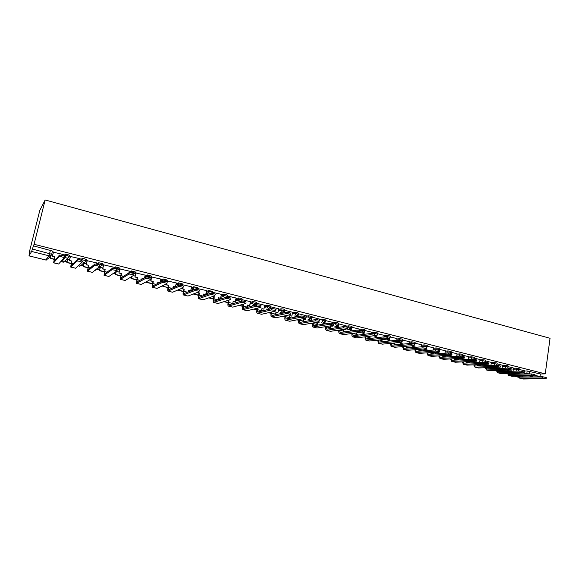 <?xml version="1.0" encoding="UTF-8"?>
<svg xmlns="http://www.w3.org/2000/svg" width="579" height="579" viewBox="0 0 579 579"><rect width="100%" height="100%" fill="white"/><g stroke="black" fill="none" stroke-linecap="round" stroke-linejoin="round"><path stroke-width="0.87" d="M69.292 256.432L69.552 255.353L67.649 254.499L65.195 254.253L64.92 255.39L67.374 255.636L69.277 256.49C68.843 257.713 67.953 258.22 66.599 258.01L65.521 257.409L64.92 255.39L64.218 256.186M86.141 260.659L86.394 259.609L84.563 258.77L82.283 258.458L81.827 259.653L86.126 260.738C85.699 261.947 84.823 262.453 83.492 262.251L82.377 261.607L81.805 262.149M102.744 264.835L102.99 263.8L98.756 262.728L98.488 263.85L102.722 264.921L100.131 266.427M119.108 268.946L119.339 267.932L115.17 266.876L114.91 267.99L119.079 269.047L116.531 270.545M135.225 272.998L135.45 272L131.346 270.965L131.093 272.072L135.204 273.107L132.692 274.605M151.119 276.986L151.336 276.009L147.283 274.989L147.037 276.089L151.09 277.109L150.685 277.949M166.788 280.924L166.998 279.968L163.003 278.955L162.764 280.055L165.239 280.323L166.759 281.061L166.455 281.756M182.226 284.81L182.436 283.869L178.498 282.87L178.26 283.956L180.742 284.231L182.197 284.955L181.929 285.606M197.453 288.632L197.656 287.712L193.77 286.728L193.538 287.814L196.028 288.081L197.425 288.791L197.149 289.449M212.471 292.409L212.659 291.498L208.831 290.535L208.606 291.606L211.096 291.881L212.435 292.576L212.131 293.292M227.279 296.13L227.46 295.239L226.179 294.559L223.682 294.284L223.465 295.355L227.243 296.303L226.223 297.642M241.877 299.806L242.058 298.923L240.828 298.265L238.331 297.982L238.121 299.046L241.841 299.987L240.907 301.283M256.287 303.425L256.454 302.564L255.274 301.92L252.842 301.623L252.574 302.687L256.244 303.613L254.029 305.075L252.56 303.447L252.574 302.687L250.092 303.374M270.494 307L270.661 306.146L269.532 305.517L267.078 305.227L266.825 306.284L270.451 307.196L268.265 308.65L266.825 306.284L264.335 306.913M284.506 310.525L284.665 309.685L283.587 309.07L281.097 308.788L280.895 309.83L284.47 310.728L282.313 312.175L280.895 309.83L278.383 310.409M298.337 313.999L298.489 313.181L297.461 312.58L294.979 312.284L294.769 313.326L298.294 314.216L296.173 315.656L294.769 313.326L292.2 314.064M312.132 316.626L308.65 315.743L308.455 316.778L311.943 317.654L312.132 316.626M325.463 320.831L325.608 320.021L324.653 319.449L322.156 319.159L321.967 320.18L325.42 321.041L323.343 322.474L321.967 320.18M338.758 324.182L338.91 323.372L337.977 322.821L335.487 322.525L335.299 323.538L338.722 324.392L336.66 325.818L335.299 323.538L333.49 323.835M351.887 327.49L352.032 326.679L351.135 326.143L348.638 325.847L348.457 326.86L351.851 327.692L349.803 329.118L348.457 326.86L346.785 327.106M364.85 330.754L364.987 329.95L364.119 329.429L361.622 329.125L361.448 330.131L364.813 330.949L364.502 331.629L362.78 332.375L361.448 330.131L359.74 330.363M377.638 333.974L377.783 333.171L376.929 332.664L374.439 332.36L374.266 333.359L377.609 334.17L377.204 334.966L375.583 335.596L374.57 334.843M390.268 337.159L390.405 336.356L389.58 335.863L387.09 335.559L386.924 336.551L390.239 337.347L389.747 338.245L387.829 338.606M402.738 340.3L402.875 339.497L402.072 339.019L399.582 338.715L399.416 339.699L402.709 340.488L402.123 341.472L400.986 341.943M415.049 343.405L415.179 342.602L414.405 342.138L411.915 341.827L411.756 342.811L415.02 343.586L414.021 344.881M427.208 346.466L427.338 345.663L426.578 345.214L424.089 344.903L423.937 345.88L426.426 346.191L427.179 346.64L426.875 347.32M439.215 349.492L439.338 348.688L438.607 348.254L436.117 347.943L435.965 348.913L438.455 349.224L439.186 349.665L438.918 350.295M451.07 352.481L451.193 351.677L450.484 351.258L447.994 350.939L447.842 351.909L450.332 352.22L451.048 352.647L450.773 353.284M462.78 355.434L462.903 354.63L462.208 354.218L459.726 353.907L459.581 354.869L462.064 355.18L462.759 355.593L462.462 356.266M474.353 358.35L474.476 357.547L473.796 357.149L471.313 356.83L471.168 357.786L473.651 358.104L474.331 358.502L473.984 359.241M485.781 361.231L485.897 360.428L485.238 360.037L482.756 359.718L482.618 360.674L485.759 361.376L485.34 362.208M497.071 364.075L497.187 363.272L496.543 362.895L494.068 362.577L493.93 363.525L497.05 364.22L496.485 365.197M508.224 366.883L508.34 366.087L507.711 365.718L505.235 365.4L505.098 366.341L508.203 367.028L507.421 368.172M519.247 369.663L519.356 368.866L518.748 368.505L516.273 368.186L516.142 369.12L519.225 369.8L518.118 371.103M534.945 375.315L539.997 376.582L540.359 373.969L545.252 373.868L34.067 244.287L45.148 199.979L39.792 210.452L29.29 252.343L29.724 252.458M49.302 257.337L50.409 257.612M61.794 260.456L62.604 260.659M65.166 261.295L67.034 261.766M81.509 265.377L83.412 265.848M97.619 269.394L99.566 269.879M113.506 273.36L115.489 273.853M130.116 277.5L131.187 277.768M233.388 303.266L233.786 303.367M247.559 306.805L248.594 307.058M261.57 310.301L263.141 310.691M275.655 313.811L276.842 314.108M289.551 317.278L290.361 317.48M303.258 320.701L303.707 320.809M545.252 373.868L550.05 338.281L45.148 199.979M29.29 252.343L30.094 250.989L28.979 255.853L31.642 251.46L32.366 249.035L51.669 254.261C51.227 255.491 50.315 255.998 48.94 255.788L31.642 251.46M34.067 244.287L32.366 249.035M524.379 371.016L527.179 370.944L526.818 373.564L529.575 373.962M513.522 368.012L508.253 366.673M502.051 368.345L502.536 365.233L497.1 363.865M490.905 365.414L491.376 362.418L485.81 361.014M479.622 362.44L480.085 359.566L474.382 358.133M468.614 356.686L462.816 355.209M456.65 356.346L457.084 353.769L451.106 352.256M444.954 353.233L445.367 350.809L439.251 349.267M433.468 347.82L427.244 346.235M421.128 346.843L421.505 344.787L415.085 343.173M400.299 342.602L399.857 342.45M408.998 343.564L409.339 341.719L402.781 340.061M388.169 339.562L386.736 339.156M396.716 340.228L397.028 338.614L390.311 336.92M375.894 336.486L373.506 335.842M384.282 336.848L384.557 335.465L377.682 333.736M363.46 333.366L360.753 332.643M371.667 333.518L371.928 332.281L364.893 330.508M358.886 330.204L359.132 329.053L351.938 327.236M346.126 325.789L338.809 323.922M332.787 323.581L333.034 322.467L325.507 320.571M319.688 319.123L312.03 317.169M306.204 315.721L298.388 313.731M289.384 318.32L289.869 315.62L291.809 316.105L292.59 312.262L284.557 310.272M278.694 308.781L270.538 306.769M264.661 305.242L256.323 303.222M250.439 301.659L241.913 299.632M232.707 303.685L233.163 301.427L235.219 301.941L236.066 298.004L227.308 295.999M221.395 294.335L212.594 292.344M206.573 290.6L197.671 288.581M191.54 286.808L182.537 284.767M176.298 282.965L167.193 280.895M162.844 281.068L163.14 278.919M160.839 279.071L151.626 276.972M145.155 275.119L135.841 272.991M129.247 271.11L119.824 268.946M113.108 267.049L103.569 264.849M96.729 262.924L87.082 260.695M86.336 263.843L83.969 263.517M80.112 258.748L70.349 256.475M69.581 259.645L67.598 259.414M63.241 254.514L53.369 252.191M63.719 255.947L65.195 254.253M80.495 260.072L82.102 258.524M96.954 264.227L98.756 262.728M113.064 268.395L115.17 266.876M128.929 272.499L131.346 270.965M144.88 276.349L147.283 274.989M160.593 280.171L163.003 278.955M176.081 283.963L178.498 282.87M191.345 287.72L193.77 286.728M206.399 291.44L208.831 290.535M221.236 295.109L223.682 294.284M235.87 298.742L238.331 297.982M250.302 302.332L252.784 301.637M264.538 305.871L267.035 305.234M278.579 309.374L281.097 308.788M292.431 312.834L294.964 312.291L294.783 313.319L292.236 313.861M306.103 316.25L308.65 315.743L308.455 316.793L309.852 319.087L311.943 317.654M319.594 319.622L322.156 319.159M332.903 322.952L335.487 322.525M346.039 326.238L348.638 325.847M359.009 329.487L361.622 329.125M371.812 332.701L374.439 332.36M375.829 336.869L376.234 336.826M384.449 335.863L387.09 335.559M388.111 339.931L388.82 339.859M396.919 338.997L399.582 338.715M400.241 342.956L401.24 342.862M409.237 342.088L411.915 341.827M412.226 345.945L413.5 345.837M421.403 345.142L424.089 344.903M433.418 348.153L436.117 347.943M445.28 351.135L447.994 350.939M456.997 354.08L459.726 353.907M468.57 356.99L471.313 356.83M480.005 359.863L482.756 359.718M491.303 362.7L494.068 362.577M502.456 365.501L505.235 365.4M513.486 368.28L516.273 368.186M524.415 370.763L519.276 369.46M116.01 271.551L115.315 274.605L120.627 275.93M62.916 259.189L63.733 259.399M33.177 245.786L52.457 251.04L51.683 254.21M540.359 373.969L527.179 370.944M350.671 330.117L347.827 329.4M337.615 326.846L334.742 326.122M324.392 323.531L321.475 322.8M310.988 320.165L308.035 319.427M297.288 316.735L294.422 316.011M282.899 313.123L280.62 312.551M268.301 309.468L266.63 309.048M253.501 305.755L252.451 305.495M238.483 301.992L238.085 301.891M150.945 280.041L149.961 279.795M135.139 276.082L133.25 275.611M119.108 272.065L116.285 271.356L115.554 274.446L120.671 275.72M102.838 267.983L100.312 267.353M52.588 255.382L51.27 255.057M519.088 376.184L520.13 377.139L542.704 376.763L546.294 377.544L546.156 378.536M519.718 378.217L523.119 379.021L546.135 378.695L542.545 377.913L519.971 378.239L518.306 376.198M519.254 373.137L519.11 374.193M523.459 374.099L522.367 374.121M524.415 370.755L523.952 374.085M511.525 373.317L512.191 373.303M522.381 374.02L522.765 374.114M518.415 374.208L518.567 373.151M522.113 376.126L522.28 377.103M508.101 373.397L509.136 374.41L531.413 373.925L535.025 374.714L534.887 375.706M508.724 375.496L512.162 376.307L534.866 375.872L531.254 375.083L508.977 375.518L507.334 373.412M507.414 370.271L508.304 370.307L508.152 371.371M512.133 371.262L511.46 371.284M513.522 368.005L513.066 371.24M500.256 371.588L500.133 370.48L502.695 370.929L500.806 370.466M502.767 370.408L502.695 370.929M507.472 371.392L507.624 370.321M511.185 373.325L511.329 374.36M496.977 370.574L498.012 371.646L519.978 371.052L523.611 371.848L523.474 372.847M497.6 372.746L501.074 373.564L523.452 373.014L519.819 372.21L497.846 372.767L496.232 370.596M495.79 367.361L497.216 367.527L497.071 368.512M496.456 367.339L497.216 367.527M488.937 367.687L491.803 368.222L489.284 367.593M491.911 367.499L491.803 368.222M496.398 368.534L496.543 367.549M485.723 367.716L486.751 368.852L508.405 368.135L512.06 368.946L511.916 369.945M486.338 369.959L489.848 370.784L511.894 370.119L508.239 369.308L486.584 369.974L484.999 367.745M484.015 364.415L485.991 364.719L485.853 365.61M484.681 364.386L485.991 364.719M477.603 364.864L480.787 365.472L477.624 364.683L477.697 365.928M480.925 364.546L480.787 365.472M485.195 365.639L485.325 364.741M488.944 367.6L489.045 368.772M474.339 364.821L475.352 366.022L496.681 365.19L500.357 366.015L500.213 367.014M474.939 367.137L478.486 367.969L500.191 367.187L496.507 366.362L475.178 367.151L473.629 364.85M474.621 361.875L472.363 361.499L474.621 361.875L474.505 362.671M466.131 362.005L469.641 362.693L466.153 361.824M469.815 361.542L469.641 362.693M473.854 362.7L473.969 361.904M462.809 361.882L463.815 363.156L484.811 362.201C487.134 362.353 488.365 362.635 488.51 363.04L488.365 364.039M463.403 364.278L466.985 365.125L488.336 364.22C488.191 363.822 486.961 363.54 484.63 363.388L463.641 364.292L462.122 361.911M463.12 358.994L460.848 358.618L463.12 358.994L463.012 359.689M468.621 356.678L468.201 359.414M454.522 359.118L458.358 359.885L454.544 358.929M458.568 358.495L458.358 359.885M462.375 359.718L462.483 359.031M466.167 361.716L466.211 363.047M451.15 358.9L452.127 360.261L472.782 359.175C475.12 359.327 476.365 359.61 476.51 360.022L476.358 361.028M451.721 361.383L455.34 362.237L476.329 361.216C476.184 360.804 474.946 360.522 472.602 360.37L451.953 361.397L450.476 358.937M449.89 355.216L449.195 355.701L451.475 356.078L451.388 356.664M449.825 355.665L451.475 356.078M450.361 352.227L450.281 352.712M454.573 358.712L454.587 360.131M442.769 356.186L445.968 356.982M442.79 356.005L446.583 356.946M447.198 355.39L446.952 356.925M450.751 356.7L450.846 356.114M439.338 355.882L440.301 357.323L460.602 356.114C462.954 356.266 464.206 356.548 464.351 356.975L464.199 357.974M439.888 358.459L443.55 359.32L464.17 358.169C464.025 357.75 462.773 357.467 460.414 357.308L440.12 358.473L438.687 355.919M438.115 352.061L438.014 352.705L437.391 352.749L439.685 353.125L439.613 353.588M438.014 352.705L439.685 353.125M438.556 349.253L438.484 349.723M442.841 355.658L442.812 357.171M430.863 353.219L433.895 353.972M430.885 353.038L434.489 353.935M435.683 352.227L435.422 353.87M438.991 353.631L439.07 353.168M427.389 352.814L428.33 354.348L448.255 353.009C450.636 353.161 451.888 353.451 452.033 353.885L451.881 354.884M427.917 355.492L431.616 356.367L451.844 355.086C451.707 354.659 450.448 354.362 448.066 354.21L428.142 355.506L426.759 352.864M426.195 348.848L426.057 349.716L425.449 349.759L427.7 350.469M426.057 349.716L427.751 350.136M426.614 346.242L426.542 346.705M430.957 352.568L430.899 354.174M433.476 347.805L433.114 350.063M418.812 350.215L421.657 350.925M418.834 350.034L422.25 350.881M424.038 349.014L423.756 350.765M415.288 349.709L416.2 351.337L435.755 349.861C438.144 350.013 439.41 350.309 439.555 350.751L439.396 351.75M415.787 352.488L419.529 353.371L439.367 351.96C439.222 351.518 437.956 351.229 435.56 351.077L416.011 352.502L414.68 349.759M414.267 344.715L413.949 346.683L413.348 346.734L415.635 347.306M413.949 346.683L415.664 347.111M414.521 343.195L414.441 343.644M418.935 349.419L418.834 351.142M406.61 347.176L409.266 347.841M406.632 346.987L409.845 347.791M412.255 345.743L411.951 347.617M403.042 346.553L403.918 348.29L423.083 346.676C425.493 346.821 426.766 347.125 426.911 347.581L426.752 348.58M403.512 349.448L407.283 350.338L426.716 348.797C426.571 348.348 425.297 348.044 422.887 347.892L403.729 349.463L402.448 346.604M402.029 341.567L401.688 343.615L401.102 343.665L403.418 344.085M401.688 343.615L403.425 344.049M402.267 340.112L402.195 340.546M406.755 346.228L406.617 348.066M394.248 344.1L396.716 344.715M394.277 343.912L397.281 344.664M400.306 342.558L400.002 344.404M390.644 343.347L391.484 345.207L410.243 343.448C412.675 343.593 413.956 343.897 414.101 344.367L413.942 345.366M391.071 346.372L394.892 347.27L413.905 345.591C413.753 345.127 412.472 344.823 410.041 344.671L391.281 346.38L390.065 343.405M389.631 338.375L389.269 340.503L388.697 340.561L390.101 340.915M389.269 340.503L390.673 340.857M389.862 336.985L389.79 337.405M394.429 342.978L394.248 344.946M381.735 340.98L384.007 341.545M381.756 340.792L384.557 341.487M388.176 339.518L387.901 341.14M378.094 340.097L378.883 342.073L397.237 340.177C399.676 340.322 400.972 340.633 401.124 341.103L400.957 342.109M378.478 343.253L382.335 344.165L400.914 342.341C400.769 341.863 399.474 341.552 397.028 341.407L378.68 343.26L377.53 340.155M377.074 335.132L376.69 337.354L376.133 337.419L377.074 337.658M376.69 337.354L377.638 337.593M377.298 333.822L377.233 334.221M381.945 339.678L381.72 341.784M369.055 337.825L371.125 338.339M369.084 337.629L371.667 338.274M375.901 336.442L375.662 337.818M365.385 336.79L366.123 338.91L384.051 336.862C386.511 337 387.814 337.318 387.966 337.803L387.8 338.809M365.718 340.097L369.619 341.017L387.756 339.041C387.604 338.563 386.294 338.245 383.841 338.1L365.921 340.097L364.835 336.855M364.357 331.832L363.952 334.17L363.409 334.235L363.88 334.351M363.952 334.17L364.423 334.286M364.567 330.623L364.502 331M369.308 336.319L369.033 338.577M356.215 334.626L358.075 335.089M356.237 334.43L358.604 335.017M363.467 333.323L363.272 334.43M363.409 334.235L363.851 331.716M363.959 331.072L364.061 330.493M352.517 333.432L353.197 335.704L370.683 333.497C373.158 333.642 374.475 333.96 374.635 334.459L374.461 335.465M352.792 336.891L356.736 337.825L374.418 335.704C374.258 335.212 372.941 334.886 370.466 334.742L352.683 336.869C351.96 336.479 351.721 335.357 351.981 333.497M351.482 328.474L351.048 330.935M356.505 332.903L356.179 335.328M358.075 332.693L357.533 332.766M343.202 331.383L344.852 331.789M343.231 331.188L345.366 331.724M350.519 331.007L350.99 328.322M351.084 327.808L351.185 327.244M339.489 330.008L340.105 332.447L357.134 330.088C359.631 330.233 360.956 330.558 361.115 331.065L360.941 332.078M339.692 333.649L343.68 334.597L360.898 332.324C360.739 331.81 359.407 331.485 356.917 331.347L339.591 333.627C338.881 333.236 338.664 332.085 338.954 330.182L338.968 330.088M338.447 325.051L338.013 327.453M343.55 329.422L343.166 332.028M344.462 329.285L345.453 329.538L343.94 329.364M346.126 325.774L345.924 326.889M345.525 329.133L345.453 329.538M330.023 328.098L331.449 328.452M330.471 326.795L330.254 327.953L331.948 328.38M337.492 327.533L337.977 324.87M338.042 324.501L338.143 323.951M326.295 326.527L326.831 329.154L343.405 326.636C345.909 326.773 347.248 327.106 347.414 327.627L347.234 328.64M326.426 330.37L330.457 331.318L347.19 328.894C347.024 328.373 345.685 328.04 343.173 327.895L326.324 330.341C325.637 329.95 325.441 328.8 325.738 326.889L325.789 326.614M325.239 321.54L324.805 323.914M330.421 325.876L329.979 328.677M330.66 325.832L332.303 326.245L330.399 325.977M332.433 325.55L332.303 326.245M317.458 323.487L317.234 324.71L316.749 324.79L317.871 325.072M316.749 324.79L316.981 323.567M317.234 324.71L318.356 324.993M324.305 323.994L324.79 321.359M324.826 321.15L324.928 320.621M312.928 322.988L313.391 325.818L329.48 323.133C332.006 323.27 333.352 323.603 333.526 324.146L333.345 325.152M312.978 327.041L317.06 328.003L333.294 325.412C333.12 324.877 331.774 324.544 329.241 324.406L312.884 327.012C312.219 326.628 312.045 325.478 312.349 323.552L312.436 323.075M311.893 317.857L311.437 320.296M319.174 321.895L318.986 322.908L317.089 322.438L316.626 325.275M319.688 319.101L319.463 320.325M304.576 321.555L304.105 321.642M310.923 323.335L311.393 323.256M317.053 322.641L318.986 322.908M310.945 320.39L311.538 317.241M299.386 319.376L299.763 322.438L315.367 319.579C317.907 319.717 319.268 320.064 319.449 320.607M299.357 323.668L303.483 324.638L319.217 321.888C319.029 321.345 317.668 320.998 315.128 320.86L299.263 323.639C298.626 323.263 298.467 322.105 298.778 320.173L298.916 319.47M298.351 314.202L297.888 316.612M306.204 315.7L305.488 319.528L303.57 319.051L303.092 321.83M296.918 319.847L297.867 320.086L297.382 319.76M298.409 319.565L298.323 319.999M303.534 319.253L305.488 319.528M297.418 316.706L297.961 313.825M285.671 315.693L285.954 319.007L301.073 315.975C303.599 316.112 304.974 316.467 305.191 317.024M285.548 320.245L289.724 321.236L304.945 318.305C304.728 317.755 303.36 317.408 300.827 317.263L285.461 320.223C284.846 319.854 284.702 318.689 285.027 316.749L285.215 315.787M284.593 310.67L284.173 312.841M282.726 316.315L284.89 316.648L283.167 316.221M285.049 315.823L284.89 316.648M289.826 315.823L291.809 316.105M283.717 312.942L284.209 310.373M271.783 311.929L271.956 315.533L286.569 312.32C289.087 312.465 290.477 312.819 290.73 313.384M271.558 316.785L275.778 317.777L290.477 314.679C290.231 314.115 288.841 313.76 286.316 313.615L271.471 316.764C270.885 316.395 270.762 315.229 271.095 313.275L271.341 312.03M270.719 306.747L270.277 308.991M278.702 308.759L277.949 312.638L275.98 312.146L275.495 314.759M268.33 312.725L271.088 313.297M268.765 312.631L271.11 313.21M275.937 312.349L277.949 312.638M269.836 309.092L270.27 306.877M257.706 308.079L257.771 312.016L271.855 308.607C274.374 308.759 275.778 309.121 276.06 309.693M257.365 313.268L261.636 314.281L275.807 310.995C275.517 310.424 274.12 310.062 271.602 309.91L257.286 313.253C256.729 312.884 256.627 311.719 256.967 309.751L257.279 308.187M256.577 303.179L256.207 305.032M264.668 305.22L263.901 309.121L261.903 308.621L261.418 311.133M253.74 309.092L256.946 309.888M254.152 308.991L256.982 309.693M261.86 308.824L263.901 309.121M255.78 305.147L256.142 303.338M243.455 304.141L243.238 308.441L256.938 304.844C259.443 304.995 260.861 305.365 261.18 305.951M242.992 309.707L247.305 310.735L260.919 307.261C260.601 306.682 259.182 306.313 256.678 306.161L242.912 309.693C242.384 309.331 242.297 308.166 242.652 306.19L243.042 304.257M242.239 299.56L241.942 301.015M250.439 301.63L249.658 305.553L247.631 305.046L247.161 307.442M238.939 305.408L242.623 306.32M239.337 305.292L242.666 306.125M247.588 305.256L249.658 305.553M241.544 301.094L241.819 299.756M228.097 300.378L228.958 300.371L228.662 304.822L241.798 301.029C244.302 301.181 245.728 301.558 246.089 302.158M228.408 306.103L232.78 307.131L245.822 303.476C245.46 302.882 244.034 302.506 241.53 302.347L228.336 306.081C227.837 305.726 227.771 304.561 228.14 302.571L228.567 300.494M228.488 300.255L228.958 300.371M227.706 295.898L227.438 297.179M223.928 301.666L228.112 302.708M224.305 301.55L228.148 302.506M233.127 301.637L235.219 301.941M227.084 297.15L227.257 296.296M212.667 296.513L214.23 296.687L213.883 301.152L226.44 297.157C228.937 297.317 230.377 297.7 230.775 298.308M213.629 302.441L218.051 303.49L230.5 299.632C230.109 299.032 228.662 298.648 226.165 298.489L213.557 302.426C213.086 302.079 213.043 300.906 213.419 298.902L213.861 296.817M213.043 296.39L214.23 296.687M212.971 292.178L212.717 293.387M221.402 294.306L220.577 298.279L218.5 297.758L218.066 299.85L213.796 298.778M208.708 297.874L213.398 299.039M209.062 297.751L213.434 298.836M218.457 297.968L220.577 298.279M212.384 293.329L212.609 292.279M197.012 292.598L199.299 292.952L198.901 297.432L210.85 293.227C213.34 293.387 214.802 293.777 215.236 294.4M198.633 298.728L203.113 299.792L214.961 295.731C214.527 295.116 213.065 294.733 210.568 294.566L198.568 298.713C198.134 298.373 198.112 297.193 198.503 295.181L198.944 293.083M197.367 292.467L199.299 292.952M198.032 288.407L197.779 289.594M206.58 290.564L205.74 294.559L203.627 294.031L203.229 295.934M193.263 294.023L198.474 295.326M193.603 293.893L198.517 295.124M203.584 294.241L205.74 294.559M197.468 289.522L197.685 288.516M182.095 288.219L181.676 288.762L184.158 289.16L183.709 293.662L195.036 289.239C197.519 289.406 198.995 289.804 199.466 290.434M183.434 294.964L187.965 296.035L199.183 291.773C198.713 291.15 197.229 290.752 194.747 290.586L183.369 294.95C182.971 294.617 182.971 293.437 183.369 291.411L183.825 289.297M182.009 288.617L184.158 289.16M182.877 284.586L182.617 285.809M191.548 286.771L190.686 290.796L188.551 290.26L188.189 291.932M177.594 290.122L183.34 291.555M177.912 289.985L183.384 291.353M188.508 290.47L190.686 290.796M181.676 288.762L181.763 288.356M182.334 285.715L182.551 284.694M166.853 283.717L166.311 284.919L168.807 285.317L168.294 289.84L178.976 285.194C181.459 285.36 182.957 285.765 183.463 286.41M168.019 291.15L172.6 292.236L183.174 287.756C182.66 287.126 181.162 286.721 178.687 286.547L167.961 291.136C167.592 290.81 167.613 289.623 168.026 287.589L168.489 285.461M166.622 284.767L168.807 285.317M167.512 280.706L167.208 282.111M175.075 286.887L173.259 286.431L172.955 287.821M176.305 282.928L175.488 286.706M162.084 285.975L167.997 287.727M162.069 286.033L168.04 287.524M173.215 286.641L174.749 287.025M166.311 284.919L166.542 283.869M166.955 281.959L167.208 280.822M151.93 276.776L150.728 281.018L153.232 281.416L152.661 285.961L162.685 281.083C165.153 281.256 166.672 281.669 167.222 282.32M152.378 287.278L157.018 288.378L166.926 283.681C166.368 283.037 164.856 282.624 162.381 282.451L152.32 287.264L152.936 281.568M151.018 280.858L153.232 281.416M159.008 282.863L157.749 282.545L157.517 283.601M160.846 279.027L160.122 282.306M146.965 281.394L146.501 282.378L152.429 283.855M146.501 282.378L146.682 281.546M146.776 282.226L152.472 283.645M157.698 282.762L158.704 283.015M150.728 281.018L151.647 276.892M136.123 272.789L134.914 277.059L137.433 277.464L136.803 282.024L146.14 276.914C148.608 277.095 150.142 277.515 150.735 278.173M136.514 283.348L141.211 284.463L150.431 279.548C149.831 278.89 148.296 278.47 145.828 278.289L136.463 283.341L137.158 277.623M135.189 276.9L137.433 277.464M142.695 278.781L142.014 278.608L141.877 279.237M145.17 275.068L144.569 277.732M131.686 276.552L131.013 278.521L136.644 279.918M131.013 278.521L131.426 276.711M131.274 278.361L136.687 279.708M141.964 278.825L142.412 278.933M134.914 277.059L135.855 272.904M120.085 268.743L118.876 273.049L121.409 273.447L120.722 278.029L129.341 272.68C131.802 272.861 133.358 273.288 134.002 273.968M120.418 279.368L125.173 280.489L133.691 275.343C133.047 274.678 131.491 274.251 129.023 274.062L120.374 279.353L121.156 273.614M119.129 272.875L121.409 273.447M129.262 271.059L128.835 272.926M118.876 273.049L119.846 268.859M103.807 264.632L102.606 268.974L105.146 269.38L104.394 273.976L112.283 268.381C114.743 268.569 116.321 269.003 117.009 269.691M104.082 275.322L108.903 276.465L116.69 271.081C115.995 270.4 114.425 269.959 111.957 269.771L104.046 275.315L104.915 269.553M102.838 268.801L105.146 269.38M113.122 266.984L112.796 268.374M100.333 267.353L99.385 270.639L104.372 271.877M99.385 270.639L100.124 267.498M99.602 270.465L104.423 271.667M102.606 268.974L103.598 264.748M87.299 260.47L86.097 264.842L88.645 265.247L87.827 269.865L94.963 264.017C97.417 264.205 99.016 264.654 99.747 265.348M87.516 271.218L92.394 272.376L99.422 266.745C98.683 266.05 97.091 265.609 94.63 265.414L87.48 271.211L88.442 265.428M86.3 264.661L88.645 265.247M96.744 262.852L96.447 264.133M84.172 263.307L83.231 266.615L87.885 267.773M83.231 266.615L83.991 263.438M83.427 266.434L87.936 267.563M86.097 264.842L87.111 260.579M70.544 256.244L69.342 260.651L71.905 261.057L71.022 265.696L77.369 259.58C79.822 259.776 81.444 260.232 82.225 260.941L81.907 262.265M70.696 267.057L75.639 268.229L81.892 262.352C81.103 261.643 79.482 261.187 77.029 260.991L70.667 267.049L71.716 261.245M69.523 260.463L71.905 261.057M80.134 258.661L79.837 259.906M67.779 259.197L66.846 262.533L71.152 263.604M66.846 262.533L67.62 259.32M67.019 262.345L71.203 263.387M69.342 260.651L70.385 256.338M53.536 251.952L52.334 256.396L54.911 256.801L53.956 261.462L59.492 255.078C61.953 255.274 63.596 255.737 64.421 256.468L64.095 257.814M53.623 262.83L58.631 264.017L64.081 257.879C63.249 257.163 61.606 256.7 59.145 256.497L53.601 262.823L54.752 256.996M52.494 256.2L54.911 256.801M63.27 254.405L62.959 255.679M51.09 255.252L50.221 258.386L54.173 259.37M50.221 258.386L50.959 255.368M50.366 258.198L54.223 259.16M52.334 256.396L53.406 252.031M50.663 255.571L48.383 258.524L45.741 260.007L48.94 255.788L50.489 250.157M28.979 255.853L45.698 260M512.031 373.441L511.966 373.896L518.48 373.752M524.017 373.629L526.818 373.564L526.803 374.027M514.608 376.263L518.596 377.255M533.216 376.922L529.51 375.995M67.938 257.952L65.456 260.651L62.858 262.128L61.815 261.542L63.379 262.193M81.169 260.289L81.827 259.653L81.82 260.55M84.447 262.287L81.798 264.733L79.236 266.202L78.303 265.718L79.728 266.268M97.8 264.422L98.488 263.85L98.459 264.617M100.739 266.499L95.166 270.154M114.121 268.555L114.91 267.99L114.874 268.721M144.634 277.435L147.037 276.089L147.03 276.936M160.354 281.256L162.764 280.055L162.8 281.076M175.85 285.042L178.26 283.956L178.462 285.389L178.621 282.834M191.121 288.791L193.538 287.814L194.016 289.616M206.175 292.504L208.606 291.606L209.424 293.719M221.019 296.166L223.465 295.355L223.53 296.426L224.724 297.7M235.653 299.792L238.121 299.046L238.143 299.965L240.169 301.5M305.915 317.27L308.455 316.793L305.907 317.285M372.348 333.605L374.266 333.359L374.258 334.04M384.369 336.848L386.924 336.551L386.917 337.202M387.944 340.893L389.414 340.742M396.76 339.982L399.416 339.699L399.416 340.372M400.082 343.919L401.544 343.781M409.078 343.065L411.756 342.811L411.763 343.542M412.067 346.901L413.515 346.778M421.244 346.112L423.937 345.88L423.966 346.698M423.908 349.846L425.456 349.73M433.266 349.123L435.965 348.913L436.03 349.854M435.603 352.763L437.413 352.633M445.128 352.097L447.842 351.909L447.98 353.031M447.154 355.636L449.224 355.506M456.853 355.036L459.581 354.869L459.798 356.157M468.425 357.938L471.168 357.786L471.487 359.248M479.861 360.804L482.618 360.674L483.06 362.28M491.158 363.641L493.93 363.525L494.509 365.277M502.326 366.442L505.098 366.341L505.858 368.222M513.356 369.207L516.142 369.12L517.148 371.125M501.74 370.878L502.471 371.523M204.459 295.42L203.352 295.362M188.74 291.715L188.255 291.635M490.905 368.179L491.39 368.7M479.94 365.443L480.252 365.827M363.684 336.992L364.777 336.884M350.715 333.663L351.923 333.895M337.738 330.262L338.867 330.783L337.622 330.283M324.667 326.788L325.644 327.526L324.566 326.809M311.516 323.314L312.255 324.131M298.308 319.999L298.713 320.571M131.093 272.072L131.064 272.832M112.145 274.222L113.593 273.223M61.374 260.926L61.815 261.542L65.521 257.409L65.391 254.188M529.647 371.262L529.271 373.969M542.545 377.913L542.704 376.763M523.119 379.021L519.971 378.239M531.254 375.083L531.413 373.925M512.162 376.307L508.977 375.518M519.819 372.21L519.978 371.052M501.074 373.564L497.846 372.767M508.239 369.308L508.405 368.135M489.848 370.784L486.584 369.974M496.507 366.362L496.681 365.19M478.486 367.969L475.178 367.151M484.63 363.388L484.811 362.201M466.985 365.125L463.641 364.292M472.602 360.37L472.782 359.175M455.34 362.237L451.953 361.397M460.414 357.308L460.602 356.114M442.805 355.868L442.139 355.709M443.55 359.32L440.12 358.473M448.066 354.21L448.255 353.009M430.906 352.908L429.857 352.64M431.616 356.367L428.142 355.506M435.56 351.077L435.755 349.861M418.856 349.897L417.408 349.542M419.529 353.371L416.011 352.502M422.887 347.892L423.083 346.676M406.653 346.857L404.808 346.394M407.283 350.338L403.729 349.463M410.041 344.671L410.243 343.448M394.292 343.774L392.034 343.217M394.892 347.27L391.281 346.38M397.028 341.407L397.237 340.177M381.778 340.655L379.093 339.989M382.335 344.165L378.68 343.26M383.841 338.1L384.051 336.862M369.105 337.499L365.979 336.717M369.619 341.017L365.921 340.097M370.466 334.742L370.683 333.497M356.259 334.293L352.691 333.403M356.736 337.825L352.987 336.898M356.917 331.347L357.134 330.088M343.253 331.05L339.468 330.11M343.68 334.597L339.887 333.656M343.173 327.895L343.405 326.636M330.073 327.765L326.238 326.809M330.457 331.318L326.614 330.37M329.241 324.406L329.48 323.133M316.72 324.435L312.834 323.466M317.06 328.003L313.159 327.034M315.121 320.86L315.36 319.579L315.128 320.86M303.193 321.063L299.256 320.086M303.483 324.638L299.531 323.661M300.798 317.263L301.037 315.982M289.478 317.647L285.49 316.648M289.724 321.236L285.715 320.245M286.265 313.623L286.518 312.327M275.582 314.18L271.537 313.174M275.778 317.777L271.717 316.778M271.537 309.924L271.79 308.621M261.498 310.67L257.394 309.649M261.636 314.281L257.525 313.261M256.591 306.175L256.852 304.865M247.219 307.109L243.064 306.074M247.305 310.735L243.137 309.7M241.421 302.368L241.689 301.051M232.744 303.505L228.531 302.448M232.78 307.131L228.553 306.088M226.042 298.511L226.317 297.186M218.051 303.49L213.76 302.426M210.43 294.595L210.713 293.256M202.882 296.057L198.858 295.051M203.113 299.792L198.763 298.713M194.587 290.622L194.877 289.276M187.473 292.214L183.702 291.273M187.965 296.035L183.557 294.95M178.513 286.591L178.81 285.237M171.84 288.32L168.337 287.445M172.6 292.236L168.127 291.128M162.192 282.494L162.496 281.133M155.975 284.361L152.755 283.558M157.018 288.378L152.48 287.256M145.626 278.34L145.937 276.965M139.879 280.352L136.948 279.621M141.211 284.463L136.608 283.319M128.813 274.12L129.124 272.738M123.544 276.277L120.91 275.618M125.173 280.489L120.504 279.339M111.733 269.836L112.058 268.446M106.97 272.144L104.64 271.565M108.903 276.465L104.162 275.293M94.391 265.486L94.724 264.082M90.15 267.954L88.124 267.447M92.394 272.376L87.581 271.182M76.783 261.071L77.116 259.66M73.07 263.691L71.369 263.271M75.639 268.229L70.754 267.02M58.892 256.577L59.239 255.158M55.729 259.37L54.368 259.03M58.631 264.017L53.681 262.786M501.443 370.806L502.362 371.53M281.126 308.781L280.851 310.221L278.304 310.807M267.078 305.227L266.796 306.863L264.212 307.507M252.842 301.623L252.56 303.447L249.933 304.163M238.41 297.968L238.143 299.965L235.458 300.776M223.776 294.262L223.53 296.426L220.773 297.331M208.932 290.506L208.722 292.822L205.892 293.843M193.885 286.699L193.704 289.153L190.795 290.311M147.435 274.945L147.109 276.95M131.505 270.914L131.158 272.847M115.337 266.825L114.982 268.75M98.937 262.671L98.568 264.654M82.283 258.458L81.936 260.608M490.616 368.106L491.231 368.7M479.665 365.378L480.071 365.834M363.612 337L364.676 336.898M350.606 333.678L351.931 333.866M311.43 323.328L312.247 324.182M298.236 320.013L298.699 320.657M203.482 294.718L204.3 294.422M188.327 291.295L189.673 290.759M95.137 270.176L95.846 270.284M511.778 373.383L511.677 374.352M28.964 255.875L46.291 260.08M514.528 376.263L518.61 377.276M301.073 315.975L300.827 317.263M286.569 312.32L286.316 313.615M271.855 308.607L271.602 309.91M256.938 304.844L256.678 306.161M241.798 301.029L241.53 302.347M226.44 297.157L226.165 298.489M210.85 293.227L210.568 294.566M195.036 289.239L194.747 290.586M178.976 285.194L178.687 286.547M162.685 281.083L162.381 282.451M146.14 276.914L145.828 278.289M129.341 272.68L129.023 274.062M112.283 268.381L111.957 269.771M94.963 264.017L94.63 265.414M77.369 259.58L77.029 260.991M59.492 255.078L59.145 256.497"/></g></svg>
